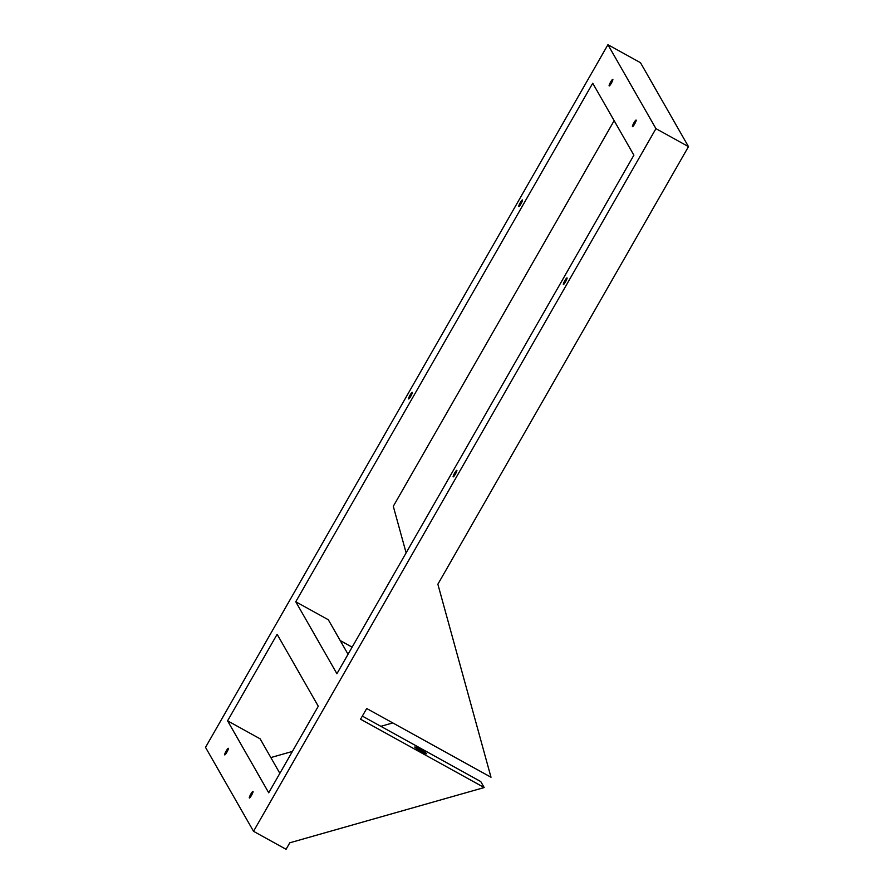 <?xml version="1.0" encoding="UTF-8"?>
<svg xmlns="http://www.w3.org/2000/svg" width="894" height="894" viewBox="0 0 894 894"><rect width="100%" height="100%" fill="white"/><g stroke="black" fill="none" stroke-linecap="round" stroke-linejoin="round"><path stroke-width="1.34" d="M295.769 601.763L592.733 83.231L633.88 155.176L336.915 673.718L295.769 601.763L328.31 619.754L348.045 654.274M484.19 787.558L289.79 842.796L286.069 849.3L253.527 831.308L655.939 128.647L688.481 146.638L437.87 584.24L491.007 777.244L366.696 708.506L360.561 719.212L484.19 787.558L480.76 781.568L362.349 716.094M227.579 720.832L277.129 634.293L318.275 706.249L268.725 792.777L227.579 720.832L260.12 738.824L279.856 773.344M340.201 640.551L352.124 647.155M688.481 146.638L640.473 62.692L607.931 44.7L205.519 747.362L253.527 831.308M406.122 552.883L393.293 506.295L614.144 120.656M634.651 123.975A3.766 0.592 118.9 0 1 632.483 126.669A3.766 0.592 118.9 0 1 633.79 123.081A3.766 0.592 118.9 0 1 636.126 120.075A3.766 0.592 118.9 0 1 634.651 123.975M610.647 82.002A3.766 0.592 118.9 0 1 612.815 79.309A3.766 0.592 118.9 0 1 611.507 82.896A3.766 0.592 118.9 0 1 609.172 85.902A3.766 0.592 118.9 0 1 610.647 82.002M607.931 44.7L655.939 128.647M520.286 202.647A3.766 0.592 118.9 0 1 522.442 199.943A3.766 0.592 118.9 0 1 521.146 203.53A3.766 0.592 118.9 0 1 518.799 206.536A3.766 0.592 118.9 0 1 520.286 202.647M410.089 395.047A3.766 0.592 118.9 0 1 412.257 392.354A3.766 0.592 118.9 0 1 410.949 395.93A3.766 0.592 118.9 0 1 408.614 398.936A3.766 0.592 118.9 0 1 410.089 395.047M251.516 795.291A3.766 0.592 118.9 0 1 249.348 797.984A3.766 0.592 118.9 0 1 250.655 794.408A3.766 0.592 118.9 0 1 252.991 791.391A3.766 0.592 118.9 0 1 251.516 795.291M226.182 750.994A3.766 0.592 118.9 0 1 228.35 748.3A3.766 0.592 118.9 0 1 227.042 751.888A3.766 0.592 118.9 0 1 224.707 754.894A3.766 0.592 118.9 0 1 226.182 750.994M565.544 281.789A3.766 0.592 118.9 0 1 563.376 284.482A3.766 0.592 118.9 0 1 564.684 280.906A3.766 0.592 118.9 0 1 567.019 277.9A3.766 0.592 118.9 0 1 565.544 281.789M455.348 474.2A3.766 0.592 118.9 0 1 453.191 476.893A3.766 0.592 118.9 0 1 454.487 473.306A3.766 0.592 118.9 0 1 456.834 470.3A3.766 0.592 118.9 0 1 455.348 474.2M270.837 757.564L292.405 751.441M380.833 726.319L392.768 722.922M420.024 749.328A6.783 0.637 -150.2 0 1 426.527 753.776A6.783 0.637 -150.2 0 1 420.325 750.96A6.783 0.637 -150.2 0 1 414.76 747.049A6.783 0.637 -150.2 0 1 420.024 749.328"/></g></svg>

